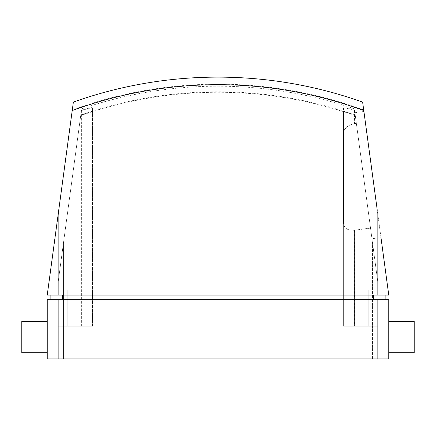 <?xml version="1.0" encoding="UTF-8"?>
<svg xmlns="http://www.w3.org/2000/svg" width="436" height="436" viewBox="0 0 436 436"><rect width="100%" height="100%" fill="white"/><g stroke="black" fill="none" stroke-linecap="round" stroke-linejoin="round"><path stroke-width="0.33" stroke-dasharray="2.18 1.64" d="M58.162 326.183L92.514 326.183L92.514 108.117L92.514 326.183L57.999 326.183L58.162 282.076L57.999 326.183L92.514 326.183L57.999 326.183L57.999 283.307L81.379 110.624L58.162 282.076M81.379 110.624A420.408 420.402 90 0 1 81.668 110.526C88.137 108.379 91.751 107.578 92.514 108.117M92.514 111.654A415.998 415.998 0 0 0 89.118 112.744A415.89 415.884 -90 0 0 80.704 115.578M73.559 326.183L67.199 326.183L73.559 326.183M73.559 289.847L67.199 289.847L73.559 289.847M80.78 115.028A416.494 416.494 0 0 1 92.514 111.131L92.514 107.79C91.751 107.294 88.132 108.123 81.652 110.275A420.669 420.669 90 0 0 81.412 110.357L57.999 283.307L58.113 326.183M92.514 111.131L92.514 107.79M58.113 282.474L81.412 110.357M370.529 228.121L354.484 230.246C347.111 230.535 343.492 227.919 343.628 222.404L343.628 326.183L378.001 326.183L343.628 326.183L343.628 134.397C343.497 128.865 347.116 125.274 354.484 123.617L356.348 123.355L354.621 110.624L378.001 283.307L356.348 123.355M80.704 115.584L63.449 243.054L63.449 358.883L57.999 358.883L372.551 358.883L63.449 358.883L63.449 243.054L57.999 283.307L80.704 115.584A415.998 415.998 0 0 1 355.296 115.584L354.588 110.363A420.702 420.702 0 0 0 354.386 110.292C347.89 108.133 344.26 107.3 343.486 107.796L343.486 111.158A416.473 416.473 0 0 1 355.226 115.06L378.001 283.307L378.001 326.183L343.486 326.183L378.001 326.183L378.001 283.307L378.001 326.183L378.001 283.307L372.551 243.054L378.001 283.307L378.001 358.883L372.551 358.883L378.001 358.883L378.001 283.307L370.518 228.044L354.386 230.23L354.386 326.183M343.628 108.161C344.391 107.621 348.01 108.422 354.484 110.575A420.413 420.413 -90 0 1 354.621 110.624M355.291 115.556A416.026 416.026 0 0 0 343.628 111.671M343.628 222.404L343.628 134.397M362.441 326.183L356.081 326.183L362.441 326.183M362.441 289.847L356.081 289.847L362.441 289.847M343.486 107.796L343.486 222.371C343.345 227.908 346.98 230.53 354.386 230.23M343.486 222.371L343.486 111.158M354.588 110.363L356.354 123.399L354.386 123.661C346.996 125.301 343.366 128.903 343.486 134.473M356.354 123.399L370.518 228.044M47.235 299.657L47.235 358.883L388.765 358.883L388.765 299.657L47.235 299.657M47.235 337.083L47.235 352.708L47.235 337.083M388.765 337.083L388.765 352.708L388.765 337.083M371.968 238.726L354.904 112.711L371.968 238.726L380.966 237.511L363.907 111.491L388.765 295.118L47.235 295.118L72.3 109.976A424.114 424.114 0 0 1 363.7 109.976L377.14 209.236L377.14 295.118M62.495 299.657L373.505 299.657L62.495 299.657L62.495 295.118L50.865 295.118L50.865 299.657M385.135 299.657L373.505 299.657L385.135 299.657L385.135 295.118L373.505 295.118L385.135 295.118M50.865 295.118L62.495 295.118M73.362 102.1L72.3 109.976M363.7 109.976L362.638 102.1M354.381 108.842C310.165 93.8 264.707 86.257 218 86.203A422.07 422.07 0 0 0 81.619 108.842M355.296 115.584L355.226 115.06A416.473 416.473 0 0 0 80.774 115.06M57.999 358.883L57.999 283.307L57.999 358.883M414.2 352.708L414.2 321.457M21.8 321.457L21.8 352.708M354.904 112.711L363.907 111.491M81.668 110.526L81.668 326.183M89.118 112.744L89.118 326.183M81.652 110.275L81.652 326.183M354.484 230.246L354.484 326.183M354.484 110.575L354.484 123.617M377.14 276.942L377.14 326.183M354.386 110.292L354.386 123.661M58.86 209.236L58.86 295.118M58.86 299.657L58.86 358.883M377.14 299.657L377.14 358.883M373.505 295.118L373.505 299.657M372.551 358.883L372.551 243.054L372.551 358.883M67.199 289.847L67.199 326.183L67.204 289.847M79.919 289.847L79.919 326.183L79.919 289.847M356.081 289.847L356.081 326.183L356.081 289.847M368.796 289.847L368.796 326.183L368.796 289.847"/><path stroke-width="0.65" d="M377.14 299.657L47.235 299.657L47.235 358.883L388.765 358.883L388.765 299.657L377.14 299.657L377.14 358.883M72.218 110.564L73.362 102.1A431.155 431.155 0 0 1 218 77.118C267.639 77.183 315.849 85.511 362.638 102.1L363.782 110.564A423.585 423.585 0 0 0 72.218 110.564L47.235 295.118L388.765 295.118L380.966 237.511M363.782 110.564L377.14 209.236L377.14 295.118M50.865 295.118L50.865 299.657M385.135 295.118L385.135 299.657M388.765 321.457L414.2 321.457L414.2 352.708L388.765 352.708M47.235 352.708L21.8 352.708L21.8 321.457L47.235 321.457M58.86 209.236L58.86 295.118M58.86 299.657L58.86 358.883M62.495 295.118L62.495 299.657M373.505 295.118L373.505 299.657"/></g></svg>

